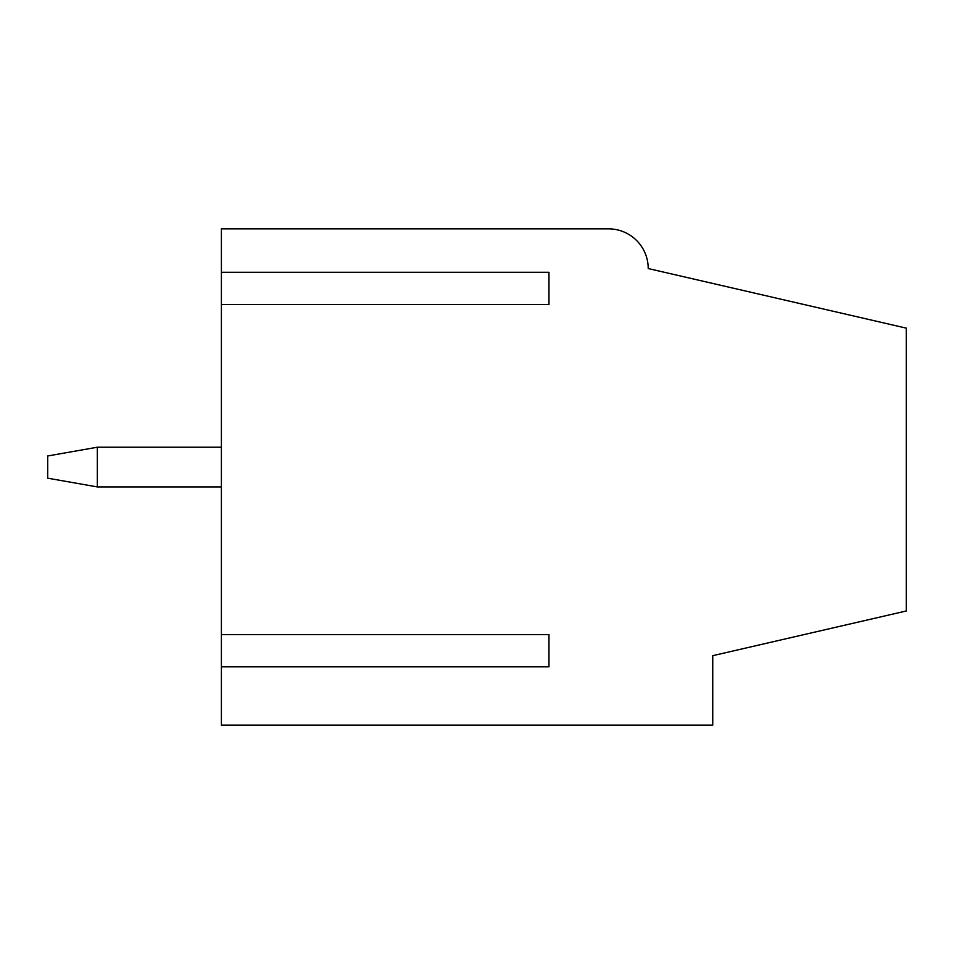 <?xml version="1.0" encoding="UTF-8"?>
<svg xmlns="http://www.w3.org/2000/svg" width="954" height="954" viewBox="0 0 954 954"><rect width="100%" height="100%" fill="white"/><g stroke="black" fill="none" stroke-linecap="round" stroke-linejoin="round"><path stroke-width="1.43" d="M221.4 447.223L97.332 447.223L97.332 486.922L221.4 486.922M97.332 447.223L47.7 455.976L47.7 478.181L97.332 486.922M221.4 304.517L221.4 634.589L548.967 634.589L548.967 666.822L221.4 666.822L221.4 725.147L712.745 725.147L712.745 655.672L906.3 610.977L906.3 328.14L648.219 268.551A39.698 39.698 0 0 0 608.521 228.853L221.4 228.853L221.4 272.295L548.967 272.295L548.967 304.517L221.4 304.517L221.4 272.295M221.4 634.589L221.4 666.822M548.967 634.589L548.967 666.822M548.967 272.295L548.967 304.517"/></g></svg>
